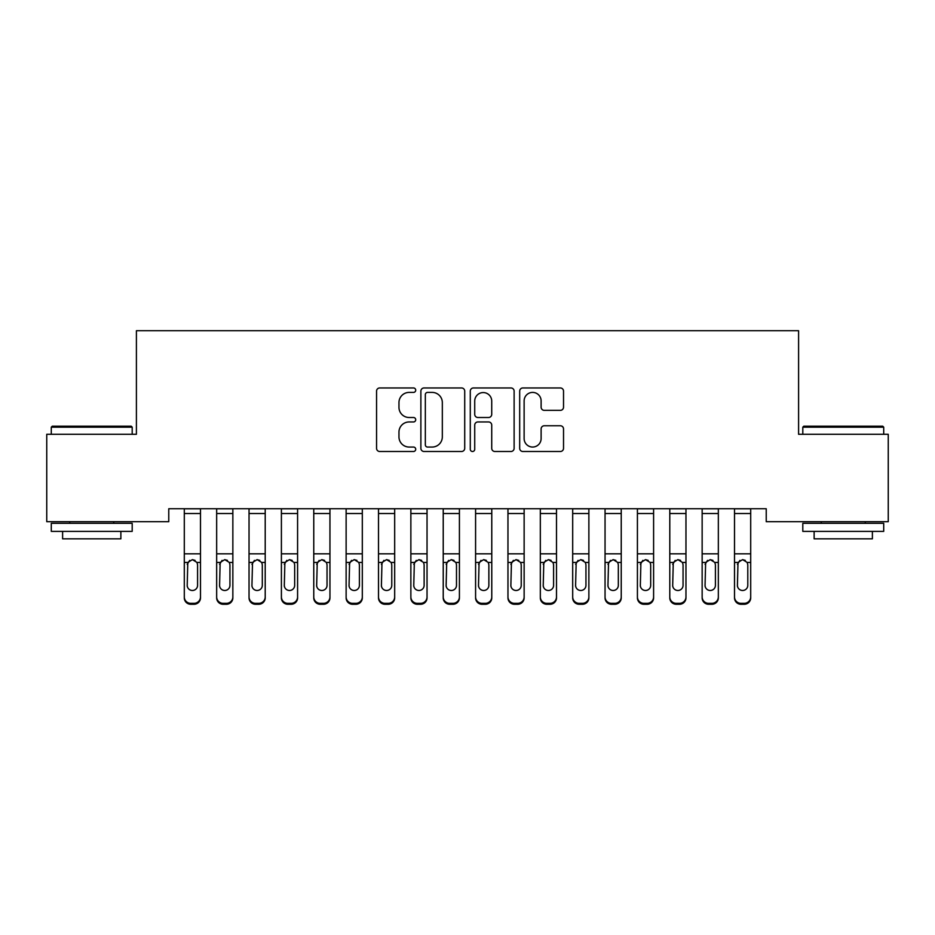 <?xml version="1.0" encoding="UTF-8"?>
<svg xmlns="http://www.w3.org/2000/svg" width="935" height="935" viewBox="0 0 935 935"><rect width="100%" height="100%" fill="white"/><g stroke="black" fill="none" stroke-linecap="round" stroke-linejoin="round"><path stroke-width="1.4" d="M415.713 390.187A2.221 2.221 0 0 0 413.492 387.955L379.739 387.955A3.179 3.179 0 0 0 376.56 391.134L376.56 448.321A3.179 3.179 0 0 0 379.739 451.5L413.492 451.5A2.221 2.221 0 0 0 415.713 449.279A2.221 2.221 0 0 0 413.492 447.047L409.121 447.047A10.168 10.168 0 0 1 398.964 436.879L398.964 432.122A10.168 10.168 0 0 1 409.121 421.954L413.492 421.954A2.221 2.221 0 0 0 415.713 419.733A2.221 2.221 0 0 0 413.492 417.501L409.121 417.501A10.168 10.168 0 0 1 398.964 407.344L398.964 402.576A10.168 10.168 0 0 1 409.121 392.408L413.492 392.408A2.221 2.221 0 0 0 415.713 390.187M560.346 410.36A3.179 3.179 0 0 0 563.524 407.181L563.524 391.134A3.179 3.179 0 0 0 560.346 387.955L522.852 387.955A3.179 3.179 0 0 0 519.685 391.134L519.685 448.321A3.179 3.179 0 0 0 522.852 451.5L560.346 451.5A3.179 3.179 0 0 0 563.524 448.321L563.524 428.943A3.179 3.179 0 0 0 560.346 425.764L544.299 425.764A3.179 3.179 0 0 0 541.12 428.943L541.12 438.55A8.497 8.497 0 0 1 532.623 447.047A8.497 8.497 0 0 1 524.126 438.55L524.126 400.905A8.497 8.497 0 0 1 532.623 392.408A8.497 8.497 0 0 1 541.12 400.905L541.12 407.181A3.179 3.179 0 0 0 544.299 410.36L560.346 410.36M766.232 508.733L168.768 508.733L168.768 521.683L46.75 521.683L46.75 434.296L136.405 434.296L136.405 330.721L798.595 330.721L798.595 434.296L888.25 434.296L888.25 521.683L766.232 521.683L766.232 508.733M464.718 391.134A3.179 3.179 0 0 0 461.539 387.955L424.058 387.955A3.179 3.179 0 0 0 420.879 391.134L420.879 448.321A3.179 3.179 0 0 0 424.058 451.5L461.539 451.5A3.179 3.179 0 0 0 464.718 448.321L464.718 391.134M473.461 387.955L510.942 387.955A3.179 3.179 0 0 1 514.121 391.134L514.121 448.321A3.179 3.179 0 0 1 510.942 451.5L494.895 451.5A3.179 3.179 0 0 1 491.728 448.321L491.728 425.133A3.179 3.179 0 0 0 488.549 421.954L477.902 421.954A3.179 3.179 0 0 0 474.723 425.133L474.723 449.279A2.221 2.221 0 0 1 472.502 451.5A2.221 2.221 0 0 1 470.282 449.279L470.282 391.134A3.179 3.179 0 0 1 473.461 387.955M427.552 392.408A2.221 2.221 0 0 0 425.332 394.628L425.332 444.826A2.221 2.221 0 0 0 427.552 447.047L432.157 447.047A10.168 10.168 0 0 0 442.325 436.879L442.325 402.576A10.168 10.168 0 0 0 432.157 392.408L427.552 392.408M491.728 401.068A8.497 8.497 0 0 0 483.231 392.571A8.497 8.497 0 0 0 474.723 401.068L474.723 414.334A3.179 3.179 0 0 0 477.902 417.501L488.549 417.501A3.179 3.179 0 0 0 491.728 414.334L491.728 401.068M184.3 508.733L184.3 596.916A6.475 6.428 -0 0 0 190.775 603.344L194.012 603.344A6.475 6.428 -0 0 0 200.487 596.916L200.487 597.851A6.475 6.428 180 0 1 194.012 604.279L194.012 603.344M200.487 563.384L200.487 597.851M197.577 585.345L197.577 564.833L197.577 585.345A5.178 5.143 180 0 1 192.4 590.488A5.178 5.143 180 0 0 197.577 585.345M187.21 586.268L187.21 585.345A5.178 5.143 180 0 0 192.4 590.488M189.688 560.392L187.21 564.354M195.099 560.392L192.4 559.633L197.005 562.449L197.577 564.833M200.487 508.733L200.487 596.916M190.775 603.344L190.775 604.279L194.012 604.279M190.775 604.279A6.475 6.428 180 0 1 184.3 597.851M184.3 562.449L187.795 562.449L187.21 585.345M187.795 562.449L192.4 559.633M216.663 563.384L216.663 596.916A6.475 6.428 -0 0 0 223.138 603.344L226.375 603.344A6.475 6.428 -0 0 0 232.85 596.916L232.85 597.851A6.475 6.428 180 0 1 226.375 604.279L226.375 603.344M229.94 585.345L229.94 564.833L229.94 585.345A5.178 5.143 180 0 1 224.762 590.488A5.178 5.143 180 0 0 229.94 585.345M219.585 586.268L219.585 585.345A5.178 5.143 180 0 0 224.762 590.488M222.062 560.392L219.585 564.354M227.462 560.392L224.762 559.633L229.367 562.449L229.94 564.833M249.037 563.384L249.037 596.916A6.475 6.428 -0 0 0 255.512 603.344L258.738 603.344A6.475 6.428 -0 0 0 265.213 596.916L265.213 597.851A6.475 6.428 180 0 1 258.738 604.279L258.738 603.344M262.303 585.345L262.303 564.833L262.303 585.345A5.178 5.143 180 0 1 257.125 590.488A5.178 5.143 180 0 0 262.303 585.345M251.947 586.268L251.947 585.345A5.178 5.143 180 0 0 257.125 590.488M254.425 560.392L251.947 564.354M259.825 560.392L257.125 559.633L261.73 562.449L262.303 564.833M232.85 508.733L232.85 596.916M216.663 508.733L216.663 596.916M223.138 603.344L223.138 604.279L226.375 604.279M223.138 604.279A6.475 6.428 180 0 1 216.663 597.851M216.663 562.449L220.157 562.449L219.585 585.345M220.157 562.449L224.762 559.633M265.213 508.733L265.213 596.916M249.037 508.733L249.037 596.916M255.512 603.344L255.512 604.279L258.738 604.279M255.512 604.279A6.475 6.428 180 0 1 249.037 597.851M249.037 562.449L252.52 562.449L251.947 585.345M252.52 562.449L257.125 559.633M51.285 427.178L52.255 426.196L131.227 426.196L132.197 427.178L51.285 427.178L51.285 434.296M132.197 531.384L51.285 531.384L51.285 523.296L132.197 523.296L132.197 531.384M120.872 531.384L120.872 538.829L62.61 538.829L62.61 531.384M802.803 427.178L803.773 426.196L882.745 426.196L883.715 427.178L802.803 427.178L802.803 434.296M883.715 531.384L802.803 531.384L802.803 523.296L883.715 523.296L883.715 531.384M872.39 531.384L872.39 538.829L814.128 538.829L814.128 531.384M281.4 563.384L281.4 596.916A6.475 6.428 -0 0 0 287.875 603.344L291.112 603.344A6.475 6.428 -0 0 0 297.587 596.916L297.587 597.851A6.475 6.428 180 0 1 291.112 604.279L291.112 603.344M294.665 585.345L294.665 564.833L294.665 585.345A5.178 5.143 180 0 1 289.488 590.488A5.178 5.143 180 0 0 294.665 585.345M284.31 586.268L284.31 585.345A5.178 5.143 180 0 0 289.488 590.488M286.788 560.392L284.31 564.354M292.188 560.392L289.488 559.633L294.093 562.449L294.665 564.833M313.763 563.384L313.763 596.916A6.475 6.428 -0 0 0 320.238 603.344L323.475 603.344A6.475 6.428 -0 0 0 329.95 596.916L329.95 597.851A6.475 6.428 180 0 1 323.475 604.279L323.475 603.344M327.04 585.345L327.04 564.833L327.04 585.345A5.178 5.143 180 0 1 321.85 590.488A5.178 5.143 180 0 0 327.04 585.345M316.673 586.268L316.673 585.345A5.178 5.143 180 0 0 321.85 590.488M319.151 560.392L316.673 564.354M324.562 560.392L321.85 559.633L326.455 562.449L327.04 564.833M297.587 508.733L297.587 596.916M281.4 508.733L281.4 596.916M287.875 603.344L287.875 604.279L291.112 604.279M287.875 604.279A6.475 6.428 180 0 1 281.4 597.851M281.4 562.449L284.883 562.449L284.31 585.345M284.883 562.449L289.488 559.633M329.95 508.733L329.95 596.916M313.763 508.733L313.763 596.916M320.238 603.344L320.238 604.279L323.475 604.279M320.238 604.279A6.475 6.428 180 0 1 313.763 597.851M313.763 562.449L317.245 562.449L316.673 585.345M317.245 562.449L321.85 559.633M346.125 563.384L346.125 596.916A6.475 6.428 -0 0 0 352.6 603.344L355.838 603.344A6.475 6.428 -0 0 0 362.312 596.916L362.312 597.851A6.475 6.428 180 0 1 355.838 604.279L355.838 603.344M359.402 585.345L359.402 564.833L359.402 585.345A5.178 5.143 180 0 1 354.225 590.488A5.178 5.143 180 0 0 359.402 585.345M349.047 586.268L349.047 585.345A5.178 5.143 180 0 0 354.225 590.488M351.513 560.392L349.047 564.354M356.925 560.392L354.225 559.633L358.83 562.449L359.402 564.833M362.312 508.733L362.312 596.916M346.125 508.733L346.125 596.916M352.6 603.344L352.6 604.279L355.838 604.279M352.6 604.279A6.475 6.428 180 0 1 346.125 597.851M346.125 562.449L349.62 562.449L349.047 585.345M349.62 562.449L354.225 559.633M378.5 563.384L378.5 596.916A6.475 6.428 -0 0 0 384.963 603.344L388.2 603.344A6.475 6.428 -0 0 0 394.675 596.916L394.675 597.851A6.475 6.428 180 0 1 388.2 604.279L388.2 603.344M391.765 585.345L391.765 564.833L391.765 585.345A5.178 5.143 180 0 1 386.587 590.488A5.178 5.143 180 0 0 391.765 585.345M381.41 586.268L381.41 585.345A5.178 5.143 180 0 0 386.587 590.488M383.888 560.392L381.41 564.354M389.287 560.392L386.587 559.633L391.192 562.449L391.765 564.833M394.675 508.733L394.675 596.916M378.5 508.733L378.5 596.916M384.963 603.344L384.963 604.279L388.2 604.279M384.963 604.279A6.475 6.428 180 0 1 378.5 597.851M378.5 562.449L381.983 562.449L381.41 585.345M381.983 562.449L386.587 559.633M410.862 563.384L410.862 596.916A6.475 6.428 -0 0 0 417.337 603.344L420.575 603.344A6.475 6.428 -0 0 0 427.038 596.916L427.038 597.851A6.475 6.428 180 0 1 420.575 604.279L420.575 603.344M424.128 585.345L424.128 564.833L424.128 585.345A5.178 5.143 180 0 1 418.95 590.488A5.178 5.143 180 0 0 424.128 585.345M413.773 586.268L413.773 585.345A5.178 5.143 180 0 0 418.95 590.488M416.25 560.392L413.773 564.354M421.65 560.392L418.95 559.633L423.555 562.449L424.128 564.833M427.038 508.733L427.038 596.916M410.862 508.733L410.862 596.916M417.337 603.344L417.337 604.279L420.575 604.279M417.337 604.279A6.475 6.428 180 0 1 410.862 597.851M410.862 562.449L414.345 562.449L413.773 585.345M414.345 562.449L418.95 559.633M443.225 563.384L443.225 596.916A6.475 6.428 -0 0 0 449.7 603.344L452.937 603.344A6.475 6.428 -0 0 0 459.412 596.916L459.412 597.851A6.475 6.428 180 0 1 452.937 604.279L452.937 603.344M456.49 585.345L456.49 564.833L456.49 585.345A5.178 5.143 180 0 1 451.313 590.488A5.178 5.143 180 0 0 456.49 585.345M446.135 586.268L446.135 585.345A5.178 5.143 180 0 0 451.313 590.488M448.613 560.392L446.135 564.354M454.024 560.392L451.313 559.633L455.918 562.449L456.49 564.833M459.412 508.733L459.412 596.916M443.225 508.733L443.225 596.916M449.7 603.344L449.7 604.279L452.937 604.279M449.7 604.279A6.475 6.428 180 0 1 443.225 597.851M443.225 562.449L446.708 562.449L446.135 585.345M446.708 562.449L451.313 559.633M475.588 563.384L475.588 596.916A6.475 6.428 -0 0 0 482.063 603.344L485.3 603.344A6.475 6.428 -0 0 0 491.775 596.916L491.775 597.851A6.475 6.428 180 0 1 485.3 604.279L485.3 603.344M488.865 585.345L488.865 564.833L488.865 585.345A5.178 5.143 180 0 1 483.687 590.488A5.178 5.143 180 0 0 488.865 585.345M478.51 586.268L478.51 585.345A5.178 5.143 180 0 0 483.687 590.488M480.976 560.392L478.51 564.354M486.387 560.392L483.687 559.633L488.292 562.449L488.865 564.833M491.775 508.733L491.775 596.916M475.588 508.733L475.588 596.916M482.063 603.344L482.063 604.279L485.3 604.279M482.063 604.279A6.475 6.428 180 0 1 475.588 597.851M475.588 562.449L479.082 562.449L478.51 585.345M479.082 562.449L483.687 559.633M507.962 563.384L507.962 596.916A6.475 6.428 -0 0 0 514.425 603.344L517.663 603.344A6.475 6.428 -0 0 0 524.138 596.916L524.138 597.851A6.475 6.428 180 0 1 517.663 604.279L517.663 603.344M521.227 585.345L521.227 564.833L521.227 585.345A5.178 5.143 180 0 1 516.05 590.488A5.178 5.143 180 0 0 521.227 585.345M510.872 586.268L510.872 585.345A5.178 5.143 180 0 0 516.05 590.488M513.35 560.392L510.872 564.354M518.75 560.392L516.05 559.633L520.655 562.449L521.227 564.833M524.138 508.733L524.138 596.916M507.962 508.733L507.962 596.916M514.425 603.344L514.425 604.279L517.663 604.279M514.425 604.279A6.475 6.428 180 0 1 507.962 597.851M507.962 562.449L511.445 562.449L510.872 585.345M511.445 562.449L516.05 559.633M540.325 563.384L540.325 596.916A6.475 6.428 -0 0 0 546.8 603.344L550.037 603.344A6.475 6.428 -0 0 0 556.5 596.916L556.5 597.851A6.475 6.428 180 0 1 550.037 604.279L550.037 603.344M553.59 585.345L553.59 564.833L553.59 585.345A5.178 5.143 180 0 1 548.413 590.488A5.178 5.143 180 0 0 553.59 585.345M543.235 586.268L543.235 585.345A5.178 5.143 180 0 0 548.413 590.488M545.713 560.392L543.235 564.354M551.112 560.392L548.413 559.633L553.017 562.449L553.59 564.833M556.5 508.733L556.5 596.916M540.325 508.733L540.325 596.916M546.8 603.344L546.8 604.279L550.037 604.279M546.8 604.279A6.475 6.428 180 0 1 540.325 597.851M540.325 562.449L543.808 562.449L543.235 585.345M543.808 562.449L548.413 559.633M572.688 563.384L572.688 596.916A6.475 6.428 -0 0 0 579.162 603.344L582.4 603.344A6.475 6.428 -0 0 0 588.875 596.916L588.875 597.851A6.475 6.428 180 0 1 582.4 604.279L582.4 603.344M585.953 585.345L585.953 564.833L585.953 585.345A5.178 5.143 180 0 1 580.775 590.488A5.178 5.143 180 0 0 585.953 585.345M575.598 586.268L575.598 585.345A5.178 5.143 180 0 0 580.775 590.488M578.075 560.392L575.598 564.354M583.487 560.392L580.775 559.633L585.38 562.449L585.953 564.833M588.875 508.733L588.875 596.916M572.688 508.733L572.688 596.916M579.162 603.344L579.162 604.279L582.4 604.279M579.162 604.279A6.475 6.428 180 0 1 572.688 597.851M572.688 562.449L576.17 562.449L575.598 585.345M576.17 562.449L580.775 559.633M605.05 563.384L605.05 596.916A6.475 6.428 -0 0 0 611.525 603.344L614.762 603.344A6.475 6.428 -0 0 0 621.237 596.916L621.237 597.851A6.475 6.428 180 0 1 614.762 604.279L614.762 603.344M618.327 585.345L618.327 564.833L618.327 585.345A5.178 5.143 180 0 1 613.15 590.488A5.178 5.143 180 0 0 618.327 585.345M607.96 586.268L607.96 585.345A5.178 5.143 180 0 0 613.15 590.488M610.438 560.392L607.96 564.354M615.849 560.392L613.15 559.633L617.754 562.449L618.327 564.833M621.237 508.733L621.237 596.916M605.05 508.733L605.05 596.916M611.525 603.344L611.525 604.279L614.762 604.279M611.525 604.279A6.475 6.428 180 0 1 605.05 597.851M605.05 562.449L608.545 562.449L607.96 585.345M608.545 562.449L613.15 559.633M637.413 563.384L637.413 596.916A6.475 6.428 -0 0 0 643.888 603.344L647.125 603.344A6.475 6.428 -0 0 0 653.6 596.916L653.6 597.851A6.475 6.428 180 0 1 647.125 604.279L647.125 603.344M650.69 585.345L650.69 564.833L650.69 585.345A5.178 5.143 180 0 1 645.512 590.488A5.178 5.143 180 0 0 650.69 585.345M640.335 586.268L640.335 585.345A5.178 5.143 180 0 0 645.512 590.488M642.812 560.392L640.335 564.354M648.212 560.392L645.512 559.633L650.117 562.449L650.69 564.833M653.6 508.733L653.6 596.916M637.413 508.733L637.413 596.916M643.888 603.344L643.888 604.279L647.125 604.279M643.888 604.279A6.475 6.428 180 0 1 637.413 597.851M637.413 562.449L640.907 562.449L640.335 585.345M640.907 562.449L645.512 559.633M669.787 563.384L669.787 596.916A6.475 6.428 -0 0 0 676.262 603.344L679.488 603.344A6.475 6.428 -0 0 0 685.963 596.916L685.963 597.851A6.475 6.428 180 0 1 679.488 604.279L679.488 603.344M683.053 585.345L683.053 564.833L683.053 585.345A5.178 5.143 180 0 1 677.875 590.488A5.178 5.143 180 0 0 683.053 585.345M672.697 586.268L672.697 585.345A5.178 5.143 180 0 0 677.875 590.488M675.175 560.392L672.697 564.354M680.575 560.392L677.875 559.633L682.48 562.449L683.053 564.833M685.963 508.733L685.963 596.916M669.787 508.733L669.787 596.916M676.262 603.344L676.262 604.279L679.488 604.279M676.262 604.279A6.475 6.428 180 0 1 669.787 597.851M669.787 562.449L673.27 562.449L672.697 585.345M673.27 562.449L677.875 559.633M702.15 563.384L702.15 596.916A6.475 6.428 -0 0 0 708.625 603.344L711.862 603.344A6.475 6.428 -0 0 0 718.337 596.916L718.337 597.851A6.475 6.428 180 0 1 711.862 604.279L711.862 603.344M715.415 585.345L715.415 564.833L715.415 585.345A5.178 5.143 180 0 1 710.238 590.488A5.178 5.143 180 0 0 715.415 585.345M705.06 586.268L705.06 585.345A5.178 5.143 180 0 0 710.238 590.488M707.538 560.392L705.06 564.354M712.938 560.392L710.238 559.633L714.843 562.449L715.415 564.833M718.337 508.733L718.337 596.916M702.15 508.733L702.15 596.916M708.625 603.344L708.625 604.279L711.862 604.279M708.625 604.279A6.475 6.428 180 0 1 702.15 597.851M702.15 562.449L705.633 562.449L705.06 585.345M705.633 562.449L710.238 559.633M734.513 563.384L734.513 596.916A6.475 6.428 -0 0 0 740.987 603.344L744.225 603.344A6.475 6.428 -0 0 0 750.7 596.916L750.7 597.851A6.475 6.428 180 0 1 744.225 604.279L744.225 603.344M747.79 585.345L747.79 564.833L747.79 585.345A5.178 5.143 180 0 1 742.6 590.488A5.178 5.143 180 0 0 747.79 585.345M737.423 586.268L737.423 585.345A5.178 5.143 180 0 0 742.6 590.488M739.901 560.392L737.423 564.354M745.312 560.392L742.6 559.633L747.205 562.449L747.79 564.833M750.7 508.733L750.7 596.916M734.513 508.733L734.513 596.916M740.987 603.344L740.987 604.279L744.225 604.279M740.987 604.279A6.475 6.428 180 0 1 734.513 597.851M734.513 562.449L737.995 562.449L737.423 585.345M737.995 562.449L742.6 559.633M184.3 508.804L200.487 508.804M197.005 562.449L200.487 562.449M184.3 553.824L200.487 553.824M184.3 513.525L200.487 513.525M216.663 508.804L232.85 508.804M229.367 562.449L232.85 562.449M216.663 553.824L232.85 553.824M216.663 513.525L232.85 513.525M249.037 508.804L265.213 508.804M261.73 562.449L265.213 562.449M249.037 553.824L265.213 553.824M249.037 513.525L265.213 513.525M281.4 508.804L297.587 508.804M294.093 562.449L297.587 562.449M281.4 553.824L297.587 553.824M281.4 513.525L297.587 513.525M313.763 508.804L329.95 508.804M326.455 562.449L329.95 562.449M313.763 553.824L329.95 553.824M313.763 513.525L329.95 513.525M346.125 508.804L362.312 508.804M358.83 562.449L362.312 562.449M346.125 553.824L362.312 553.824M346.125 513.525L362.312 513.525M378.5 508.804L394.675 508.804M391.192 562.449L394.675 562.449M378.5 553.824L394.675 553.824M378.5 513.525L394.675 513.525M410.862 508.804L427.038 508.804M423.555 562.449L427.038 562.449M410.862 553.824L427.038 553.824M410.862 513.525L427.038 513.525M443.225 508.804L459.412 508.804M455.918 562.449L459.412 562.449M443.225 553.824L459.412 553.824M443.225 513.525L459.412 513.525M475.588 508.804L491.775 508.804M488.292 562.449L491.775 562.449M475.588 553.824L491.775 553.824M475.588 513.525L491.775 513.525M507.962 508.804L524.138 508.804M520.655 562.449L524.138 562.449M507.962 553.824L524.138 553.824M507.962 513.525L524.138 513.525M540.325 508.804L556.5 508.804M553.017 562.449L556.5 562.449M540.325 553.824L556.5 553.824M540.325 513.525L556.5 513.525M572.688 508.804L588.875 508.804M585.38 562.449L588.875 562.449M572.688 553.824L588.875 553.824M572.688 513.525L588.875 513.525M605.05 508.804L621.237 508.804M617.754 562.449L621.237 562.449M605.05 553.824L621.237 553.824M605.05 513.525L621.237 513.525M637.413 508.804L653.6 508.804M650.117 562.449L653.6 562.449M637.413 553.824L653.6 553.824M637.413 513.525L653.6 513.525M669.787 508.804L685.963 508.804M682.48 562.449L685.963 562.449M669.787 553.824L685.963 553.824M669.787 513.525L685.963 513.525M702.15 508.804L718.337 508.804M714.843 562.449L718.337 562.449M702.15 553.824L718.337 553.824M702.15 513.525L718.337 513.525M734.513 508.804L750.7 508.804M747.205 562.449L750.7 562.449M734.513 553.824L750.7 553.824M734.513 513.525L750.7 513.525M132.197 434.296L132.197 427.178M113.743 523.296L113.743 521.683M69.728 523.296L69.728 521.683M883.715 434.296L883.715 427.178M865.272 523.296L865.272 521.683M821.257 523.296L821.257 521.683"/></g></svg>
